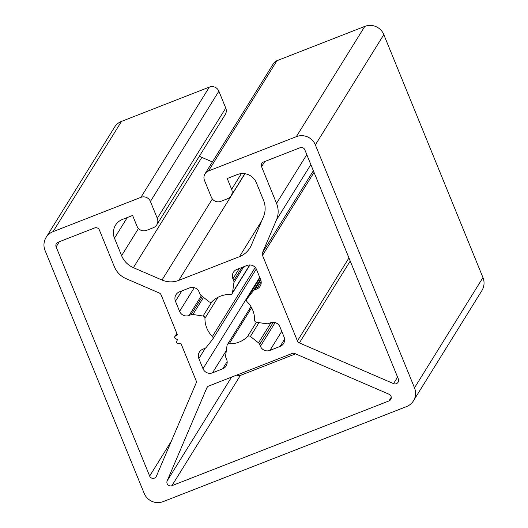 <?xml version="1.0" encoding="UTF-8"?>
<svg xmlns="http://www.w3.org/2000/svg" width="528" height="528" viewBox="0 0 528 528"><rect width="100%" height="100%" fill="white"/><g stroke="black" fill="none" stroke-linecap="round" stroke-linejoin="round"><path stroke-width="0.79" d="M276.533 203.353L261.565 166.67A3.663 3.604 31.8 0 1 263.564 161.977L300.056 147.728A3.663 3.604 31.8 0 1 304.814 149.787L398.343 378.979A3.663 3.604 31.8 0 1 393.551 383.618L299.383 342.929A3.663 3.604 31.8 0 1 297.422 340.93L262.508 255.38A3.663 3.604 31.8 0 1 262.528 252.608L276.434 219.985A21.991 21.641 -148.2 0 0 276.533 203.353L306.788 154.625M133.386 267.663A21.991 21.641 31.8 0 1 121.605 255.664L114.47 238.187A14.659 14.428 31.8 0 1 122.476 219.41L132.614 215.457L137.023 226.255A7.333 7.214 -148.2 0 0 146.533 230.366L153.292 227.726A7.333 7.214 -148.2 0 0 157.298 218.335L150.407 201.465A7.333 7.214 -148.2 0 0 140.897 197.353L53.051 231.66A14.659 14.428 -148.2 0 0 45.038 250.43L144.184 493.383A14.659 14.428 -148.2 0 0 163.211 501.6L406.487 406.613A14.659 14.428 -148.2 0 0 414.5 387.836L315.355 144.89A14.659 14.428 -148.2 0 0 296.327 136.666L208.474 170.973A7.333 7.214 -148.2 0 0 204.475 180.358L211.358 197.228A7.333 7.214 -148.2 0 0 220.869 201.34L227.627 198.7A7.333 7.214 -148.2 0 0 231.634 189.314L227.225 178.517L237.362 174.557A14.659 14.428 31.8 0 1 256.384 182.78L263.518 200.251A21.991 21.641 31.8 0 1 263.419 216.889L251.368 245.144A21.991 21.641 31.8 0 1 249.869 248.028A21.991 21.641 31.8 0 1 239.455 256.674L178.774 280.368A21.991 21.641 31.8 0 1 162.017 280.031L133.386 267.663L201.848 157.39L212.395 161.951M199.412 156.156A21.991 21.641 -148.2 0 0 201.848 157.39M205.003 173.851L273.464 63.584A7.333 7.214 31.8 0 1 276.943 60.7L208.474 170.973M53.051 231.66L121.513 121.387L209.359 87.087A7.333 7.214 31.8 0 1 218.876 91.199L225.76 108.068A7.333 7.214 31.8 0 1 225.225 114.576L156.763 224.842M175.454 301.224A7.333 7.214 31.8 0 1 179.454 291.839L189.592 287.879A7.333 7.214 31.8 0 1 199.102 291.991L199.894 293.918A3.663 3.604 -148.2 0 0 201.036 295.429L209.141 301.798A2.198 2.165 -148.2 0 0 212.045 301.64A24.922 24.526 31.8 0 1 230.3 294.512A2.198 2.165 -148.2 0 0 232.518 292.67L233.917 282.592A3.663 3.604 -148.2 0 0 233.68 280.724L232.894 278.797A7.333 7.214 31.8 0 1 236.894 269.405L247.031 265.452A7.333 7.214 31.8 0 1 256.542 269.557L260.674 279.682A7.333 7.214 31.8 0 1 256.674 289.073L254.74 289.826A3.663 3.604 -148.2 0 0 253.235 290.935L246.939 298.901A2.198 2.165 -148.2 0 0 247.137 301.785A24.922 24.526 31.8 0 1 254.575 320.014A2.198 2.165 -148.2 0 0 256.463 322.245L266.633 323.776A3.663 3.604 -148.2 0 0 268.508 323.565L270.442 322.813A7.333 7.214 31.8 0 1 279.952 326.924L284.084 337.049A7.333 7.214 31.8 0 1 280.084 346.434L269.947 350.394A7.333 7.214 31.8 0 1 260.436 346.282L259.644 344.348A3.663 3.604 -148.2 0 0 258.502 342.837L250.397 336.475A2.198 2.165 -148.2 0 0 247.487 336.626A24.922 24.526 31.8 0 1 229.231 343.754A2.198 2.165 -148.2 0 0 227.02 345.602L225.621 355.681A3.663 3.604 -148.2 0 0 225.859 357.542L226.644 359.476A7.333 7.214 31.8 0 1 222.638 368.861L212.507 372.821A7.333 7.214 31.8 0 1 202.99 368.709L198.858 358.585A7.333 7.214 31.8 0 1 202.864 349.199L204.798 348.44A3.663 3.604 -148.2 0 0 206.303 347.332L212.599 339.372A2.198 2.165 -148.2 0 0 212.401 336.481A24.922 24.526 31.8 0 1 204.963 318.252A2.198 2.165 -148.2 0 0 203.075 316.028L192.905 314.49A3.663 3.604 -148.2 0 0 191.03 314.701L189.097 315.454A7.333 7.214 31.8 0 1 179.586 311.348L175.454 301.224L181.863 290.895M389.024 394.238A3.663 3.604 31.8 0 1 388.984 400.93L171.904 485.687A3.663 3.604 31.8 0 1 167.165 480.863L206.798 387.928A3.663 3.604 31.8 0 1 208.784 386.008L292.063 353.489A3.663 3.604 31.8 0 1 294.855 353.549L389.024 394.238M236.94 375.012A3.663 3.604 -148.2 0 0 240.365 375.421L295.581 353.859M176.669 341.788A1.32 1.3 -148.2 0 0 178.081 343.504L180.833 343.2L196.053 380.503A3.663 3.604 31.8 0 1 196.04 383.275L156.4 476.21A3.663 3.604 31.8 0 1 149.662 476.078L56.126 246.886A3.663 3.604 31.8 0 1 58.133 242.194L94.624 227.944A3.663 3.604 31.8 0 1 99.376 229.997L114.345 266.68A21.991 21.641 -148.2 0 0 126.126 278.672L159.179 292.954A3.663 3.604 31.8 0 1 161.146 294.954L177.342 334.646L175.131 336.277A1.32 1.3 -148.2 0 0 175.316 338.474L177.395 339.583L176.669 341.788M413.437 400.844L481.899 290.578A14.659 14.428 -148.2 0 0 482.962 277.57L383.816 34.617A14.659 14.428 -148.2 0 0 364.789 26.4L276.943 60.7M121.513 121.387A14.659 14.428 -148.2 0 0 114.563 127.156L46.101 237.422M261.565 166.67L264.772 161.509M276.434 219.985L310.847 164.564M262.528 252.608L313.361 170.729M262.508 255.38L314.035 172.385M297.422 340.93L348.949 257.935M299.383 342.929L350.222 261.05M393.551 383.618L397.584 377.117M121.605 255.664L138.468 228.505M162.017 280.031L212.355 198.957M178.774 280.368L244.972 173.745M239.455 256.674L261.809 220.664M231.634 189.314L241.375 173.62M209.359 87.087L140.897 197.353M150.407 201.465L218.876 91.199M157.298 218.335L225.76 108.068M114.47 238.187L127.294 217.529M232.518 292.67L249.724 264.95M233.917 282.592L243.764 266.726M233.68 280.724L241.93 267.445M232.894 278.797L239.303 268.468M256.674 289.073L261.188 281.794M254.74 289.826L260.812 280.045M253.235 290.935L260.495 279.239M246.939 298.901L259.961 277.926M280.084 346.434L284.599 339.161M269.947 350.394L281.761 331.353M260.436 346.282L275.134 322.601M259.644 344.348L273.326 322.318M258.502 342.837L271.069 322.601M250.397 336.475L258.991 322.628M247.487 336.626L256.423 322.238M229.231 343.754L251.599 307.738M222.638 368.861L227.159 361.588M212.507 372.821L226.334 350.546M202.99 368.709L259.723 277.339M198.858 358.585L205.313 348.196M212.401 336.481L255.248 267.472M204.963 318.252L217.978 297.297M203.075 316.028L211.939 301.739M192.905 314.49L203.524 297.383M191.03 314.701L202.349 296.465M189.097 315.454L201.366 295.693M179.586 311.348L194.284 287.668M388.984 400.93L391.241 397.294M206.798 387.928L207.365 387.011M167.165 480.863L231.581 377.104M171.904 485.687L240.365 375.421M149.662 476.078L171.376 441.098M56.126 246.886L59.334 241.718M175.131 336.277L176.867 333.485M296.327 136.666L364.789 26.4M414.5 387.836L482.962 277.57M315.355 144.89L383.816 34.617M231.099 195.815L244.82 173.719M232.221 293.502L249.942 264.957M246.8 299.099L259.954 277.913M227.317 344.771L250.978 306.656M212.738 339.174L256.298 269.016M174.808 336.633L176.821 333.379"/></g></svg>
